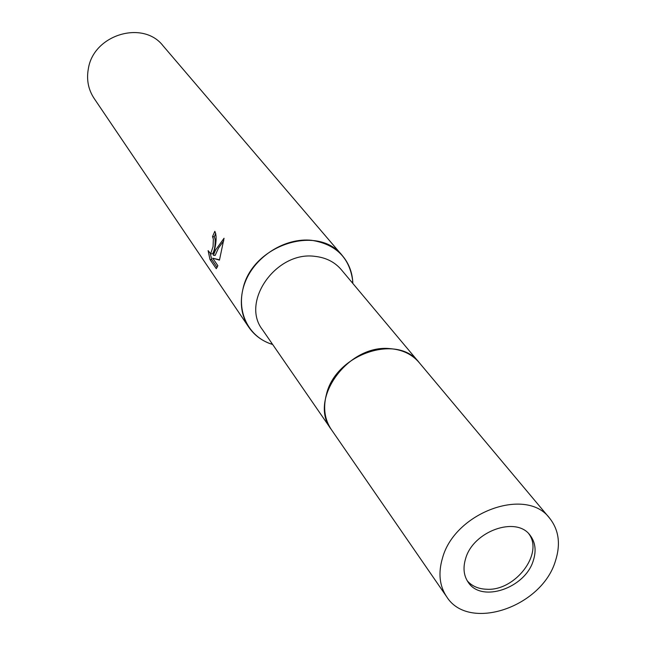 <?xml version="1.0" encoding="UTF-8"?>
<svg xmlns="http://www.w3.org/2000/svg" width="646" height="646" viewBox="0 0 646 646"><rect width="100%" height="100%" fill="white"/><g stroke="black" fill="none" stroke-linecap="round" stroke-linejoin="round"><path stroke-width="0.97" d="M467.268 580.843C472.032 586.205 478.573 589.015 486.89 589.265C515.201 591.042 543.843 553.63 528.896 533.911M390.733 348.711C348.525 343.397 307.649 399.575 331.236 429.404L262.413 329.621C240.409 301.601 276.536 250.721 315.078 256.381C325.98 257.601 334.701 262.01 341.233 269.608L419.101 362.503C412.132 354.396 402.676 349.793 390.733 348.711M342.509 255.824C349.05 263.641 352.498 272.854 352.845 283.465L352.732 281.115C349.728 257.883 336.049 244.277 311.711 240.32C285.136 237.421 255.025 256.325 245.125 282.245C234.966 308.11 246.675 335.444 270.448 343.769L272.677 344.512C262.542 341.346 254.581 335.573 248.783 327.191L94.074 98.337C88.227 89.414 86.338 79.458 88.397 68.468C93.767 34.513 143.146 19.848 163.067 45.809L342.509 255.824C318.082 223.476 251.827 245.149 242.896 289.23C239.593 303.483 241.556 316.136 248.783 327.191M214.755 249.017L213.358 255.283L215.514 250.107L224.049 238.237L219.462 260.112L212.712 258.206L217.855 265.676L216.273 268.679L209.982 259.498L208.109 250.624L210.661 253.757L213.059 246.594L213.358 239.133L212.518 236.638L214.819 231.316C216.563 235.047 216.547 240.95 214.755 249.017M215.732 233.376L214.294 236.816L215.134 239.311C215.304 246.207 214.407 251.076 212.445 253.935L211.468 253.838M214.294 236.816L212.518 236.638M210.338 253.886L211.823 259.668L217.153 267.428M211.823 259.668L209.982 259.498M223.75 240.788L218.518 248.024L215.134 255.453L213.358 255.283M212.712 258.206L219.535 259.821M533.338 560.462C536.455 550.618 535.381 542.228 530.108 535.292C516.348 515.718 473.082 531.173 465.596 558.685C462.835 567.866 463.731 575.764 468.269 582.369C481.545 603.146 525.327 588.159 533.338 560.462M549.689 518.27L419.101 362.503C397.508 333.175 335.597 354.129 326.375 394.601C322.984 407.828 324.607 419.432 331.236 429.404L446.652 596.718C468.512 632.046 541.776 607.288 555.415 561.043C560.809 544.279 558.903 530.019 549.689 518.27C526.482 486.293 454.671 512.343 442.494 558.071C438.085 573.018 439.474 585.898 446.652 596.718M272.103 343.672L270.448 343.769M210.653 253.765L212.445 253.935M352.191 282.69L352.732 281.115"/></g></svg>
